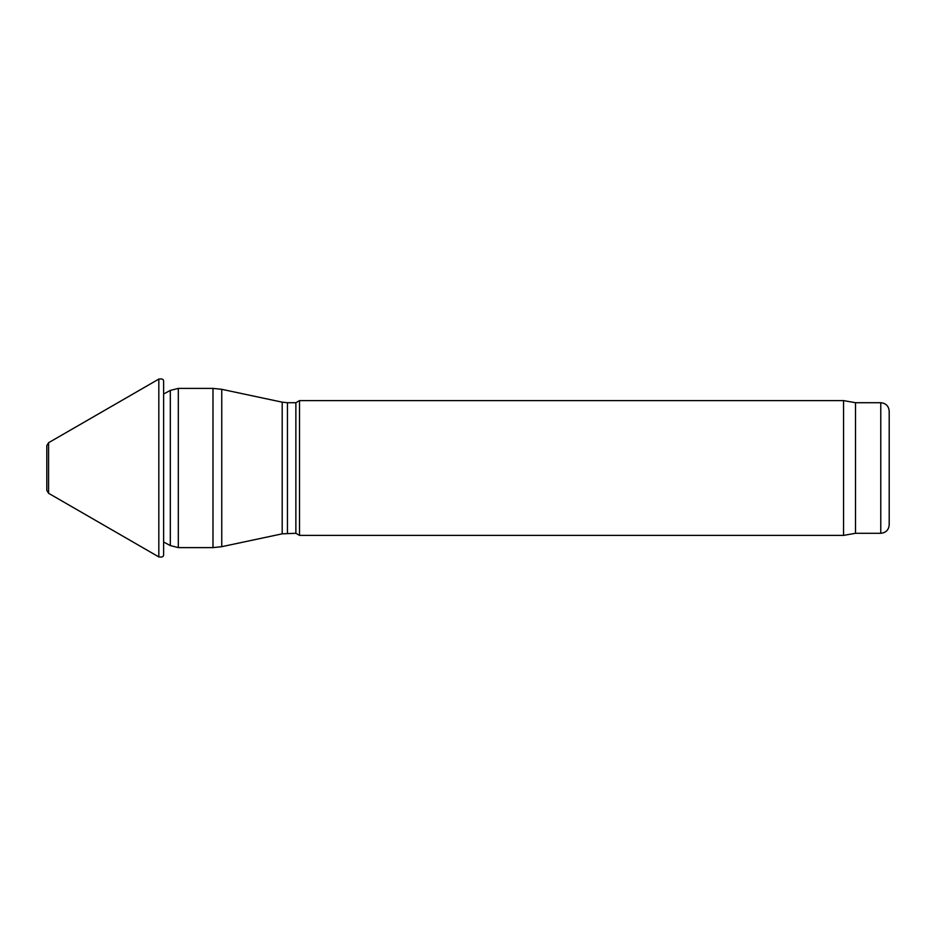 <?xml version="1.0" encoding="UTF-8"?>
<svg xmlns="http://www.w3.org/2000/svg" width="936" height="936" viewBox="0 0 936 936"><rect width="100%" height="100%" fill="white"/><g stroke="black" fill="none" stroke-linecap="round" stroke-linejoin="round"><path stroke-width="1.4" d="M287.446 533.286L287.446 402.714L295.87 402.714L295.87 533.286L282.192 533.836L221.75 546.683L212.987 547.607L178.32 547.607L170.317 545.583L163.624 541.991M295.87 533.286L299.52 535.392L299.52 400.608L295.87 402.714M889.2 524.862L889.2 411.138L889.2 524.862C888.697 529.975 885.889 532.783 880.776 533.286L855.504 533.286L843.558 535.392L299.52 535.392M843.558 535.392L843.558 400.608L299.52 400.608M855.504 533.286L855.504 402.714L843.558 400.608M48.578 442.728L46.8 445.63L46.8 490.37L48.578 493.272L48.578 442.728L158.827 379.08L158.827 556.92C162.115 557.458 163.718 556.698 163.624 554.615L163.624 381.385C163.718 379.302 162.115 378.542 158.827 379.08M163.624 381.408L163.624 554.615M170.317 545.583L170.317 390.417L178.32 388.393L178.32 547.607M212.987 547.607L212.987 388.393L178.32 388.393M221.75 546.683L221.75 389.317L212.987 388.393M282.192 533.836L282.192 402.164L221.75 389.317M880.776 533.286L880.776 402.714L855.504 402.714M163.624 394.009L170.317 390.417M282.192 402.164L287.446 402.714M880.776 402.714C885.889 403.217 888.697 406.025 889.2 411.138M48.578 493.272L158.827 556.92"/></g></svg>
